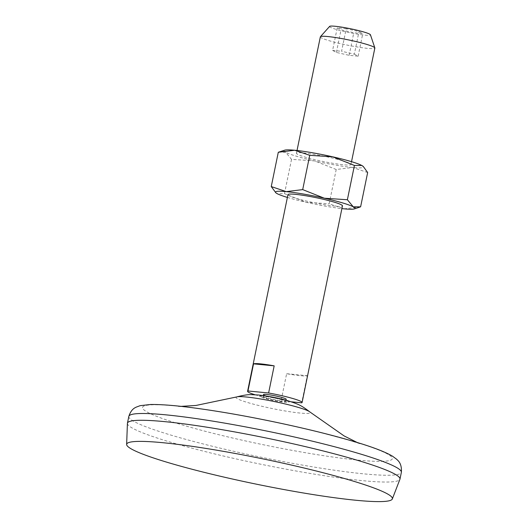 <?xml version="1.0" encoding="UTF-8"?>
<svg xmlns="http://www.w3.org/2000/svg" width="528" height="528" viewBox="0 0 528 528"><rect width="100%" height="100%" fill="white"/><g stroke="black" fill="none" stroke-linecap="round" stroke-linejoin="round"><path stroke-width="0.4" stroke-dasharray="2.64 1.98" d="M342.368 160.677A27.819 2.673 -168.4 0 0 313.13 154.202A27.819 2.673 -168.4 0 0 296.446 153.278A27.819 2.673 -168.4 0 0 323.162 161.489A27.819 2.673 -168.4 0 0 350.948 164.465A27.819 2.673 -168.4 0 0 342.368 160.677M284.645 150.19A40.57 3.901 -168.4 0 0 285.635 152.282A40.57 3.901 -168.4 0 0 314.596 160.895A40.57 3.901 -168.4 0 0 352.658 167.488A40.57 3.901 -168.4 0 0 363.013 166.274M367.653 172.537L352.658 167.488L336.211 169.501L329.168 203.801L344.164 208.85L360.611 206.844M275.53 192.515L277.147 193.651L284.486 193.664L306.101 202.264A40.57 3.901 -168.4 0 0 341.887 208.613M287.384 197.426A40.57 3.901 -168.4 0 0 306.101 202.264L329.168 203.801M287.958 194.641A27.819 2.673 -168.4 0 0 314.668 202.858A27.819 2.673 -168.4 0 0 342.461 205.834M255.024 394.753A27.819 2.673 -168.4 0 0 281.061 400.825L286.631 373.699A27.819 2.673 -168.4 0 0 307.276 375.698L301.706 402.824M286.631 373.699L307.276 375.698M291.298 401.815L281.061 400.825M282.157 399.914A11.59 1.115 -168.4 0 0 269.966 397.221A11.59 1.115 -168.4 0 0 263.017 396.832A11.59 1.115 -168.4 0 0 274.151 400.257A11.59 1.115 -168.4 0 0 285.727 401.498A11.59 1.115 -168.4 0 0 282.157 399.914M263.485 394.574A11.59 1.115 -168.4 0 0 274.613 397.993A11.59 1.115 -168.4 0 0 286.196 399.234M320.344 36.848A27.819 2.673 -168.4 0 0 347.061 45.065A27.819 2.673 -168.4 0 0 374.847 48.041M329.624 26.4A20.863 2.006 -168.4 0 0 349.602 32.663A20.863 2.006 -168.4 0 0 370.438 34.775M346.229 28.67L337.24 27.806L341.022 29.832L353.793 32.723L362.776 33.594L358.994 31.568L346.229 28.67L341.59 51.275L354.354 54.173L358.994 31.568M127.413 423.397A139.102 13.378 -168.4 0 0 261.01 464.264A139.102 13.378 -168.4 0 0 399.901 479.332M352.994 441.349A127.512 12.263 -168.4 0 0 321.77 432.854A127.512 12.263 -168.4 0 0 217.549 411.457A127.512 12.263 -168.4 0 0 160.631 417.859A127.512 12.263 -168.4 0 0 346.064 458.786A127.512 12.263 -168.4 0 0 352.994 441.349M354.354 54.173L358.136 56.199L349.153 55.328L336.382 52.437L332.6 50.411L337.24 27.806M332.6 50.411L341.59 51.275M358.136 56.199L362.776 33.594M336.382 52.437L341.022 29.832M349.153 55.328L353.793 32.723M336.211 169.501L314.596 160.895L291.529 159.364L285.635 152.282L279.061 151.998M291.529 159.364L284.486 193.664M128.832 416.401A139.102 13.378 -168.4 0 0 262.403 457.479A139.102 13.378 -168.4 0 0 401.359 472.342M236.762 396.917A37.851 3.643 -168.4 0 0 272.441 408.593A37.851 3.643 -168.4 0 0 309.824 411.919M284.447 400.138A15.015 1.445 -168.4 0 0 260.053 395.914A15.015 1.445 -168.4 0 0 278.619 401.438A15.015 1.445 -168.4 0 0 284.447 400.138M285.727 401.498L285.991 400.217M263.017 396.832L263.281 395.558M350.948 164.465L351.523 161.68M296.446 153.278L297.02 150.493M321.763 432.848L349.477 440.372L360.796 443.995L357.317 442.55M217.549 411.457C201.003 408.877 188.852 407.266 181.104 406.619L177.276 406.322L181.045 406.362"/><path stroke-width="0.79" d="M363.376 166.591L363.013 166.274A40.57 3.901 -168.4 0 0 361.759 165.462A40.57 3.901 -168.4 0 0 332.798 156.842L354.42 165.449L361.759 165.462L363.376 166.591L367.653 172.537L360.611 206.844L353.272 206.824L347.378 199.749L324.311 198.211L302.696 189.611L286.249 191.624L271.253 186.569L275.893 192.832A40.57 3.901 -168.4 0 0 277.147 193.651A40.57 3.901 -168.4 0 0 287.384 197.426M354.42 165.449L347.378 199.749M278.296 152.269L294.743 150.256L309.738 155.311L332.798 156.842A40.57 3.901 -168.4 0 0 294.743 150.256A40.57 3.901 -168.4 0 0 284.645 150.19L278.296 152.269L271.253 186.569M341.887 208.613A40.57 3.901 -168.4 0 0 344.164 208.85A40.57 3.901 -168.4 0 0 354.262 208.923A40.57 3.901 -168.4 0 0 353.272 206.824A40.57 3.901 -168.4 0 0 324.311 198.211A40.57 3.901 -168.4 0 0 286.249 191.624A40.57 3.901 -168.4 0 0 275.893 192.832M291.298 401.815L301.706 402.824A27.819 2.673 -168.4 0 0 302.089 402.494A27.819 2.673 -168.4 0 0 293.509 398.713A27.819 2.673 -168.4 0 0 268.613 392.977L274.177 365.851A27.819 2.673 -168.4 0 0 253.539 363.858L247.969 390.984A27.819 2.673 -168.4 0 0 247.586 391.307A27.819 2.673 -168.4 0 0 255.024 394.753M302.089 402.494L342.461 205.834A27.819 2.673 -168.4 0 0 333.881 202.046A27.819 2.673 -168.4 0 0 304.636 195.571A27.819 2.673 -168.4 0 0 287.958 194.641L247.586 391.307M274.177 365.851L253.539 363.858M247.969 390.984L268.613 392.977M285.991 400.217L286.196 399.234A11.59 1.115 -168.4 0 0 282.619 397.657A11.59 1.115 -168.4 0 0 270.435 394.957A11.59 1.115 -168.4 0 0 263.485 394.574L263.281 395.558M351.523 161.68L374.847 48.041A27.819 2.673 -168.4 0 0 374.84 47.883A27.819 2.673 -168.4 0 0 366.267 44.253A27.819 2.673 -168.4 0 0 337.735 37.891A27.819 2.673 -168.4 0 0 320.417 36.716A27.819 2.673 -168.4 0 0 320.344 36.848L297.02 150.493M374.84 47.883L370.438 34.775A20.863 2.006 -168.4 0 0 364.01 32.056A20.863 2.006 -168.4 0 0 342.613 27.284A20.863 2.006 -168.4 0 0 329.624 26.4L320.417 36.716M350.552 480.308A135.623 13.042 -168.4 0 0 207.016 448.595A135.623 13.042 -168.4 0 0 126.641 444.437A135.623 13.042 -168.4 0 0 256.905 484.275A135.623 13.042 -168.4 0 0 392.324 498.973A135.623 13.042 -168.4 0 0 350.552 480.308M392.324 498.973L399.901 479.332A139.102 13.378 -168.4 0 0 399.967 479.127A139.102 13.378 -168.4 0 0 357.067 460.185A139.102 13.378 -168.4 0 0 210.85 427.825A139.102 13.378 -168.4 0 0 127.439 423.185A139.102 13.378 -168.4 0 0 127.413 423.397L126.641 444.437M309.738 155.311L302.696 189.611M358.453 453.407A139.102 13.378 -168.4 0 0 212.243 421.047A139.102 13.378 -168.4 0 0 128.832 416.401C131.327 408.553 135.663 407.596 135.94 407.24L140.125 405.669L150.447 404.501C164.815 404.283 186.635 406.494 215.893 411.127C261.149 418.235 317.876 430.723 353.978 441.54C372.002 446.82 384.82 451.691 392.449 456.152L396.653 459.248C397.148 460.086 402.112 462.574 401.359 472.342A139.102 13.378 -168.4 0 0 358.453 453.407M298.571 407.484A37.851 3.643 -168.4 0 0 261.769 399.175A37.851 3.643 -168.4 0 0 236.762 396.917C243.606 395.142 248.648 394.39 251.909 394.673L258.773 395.03C269.907 396.363 279.781 398.323 288.394 400.904C298.267 404.23 300.683 404.857 309.824 411.913A37.851 3.643 -168.4 0 0 298.571 407.484M354.262 208.923L359.845 207.115M399.967 479.127L401.359 472.342M127.439 423.185L128.832 416.401M181.045 406.362L195.941 405.464L236.762 396.917M357.317 442.55L344.091 435.917L309.824 411.913"/></g></svg>
